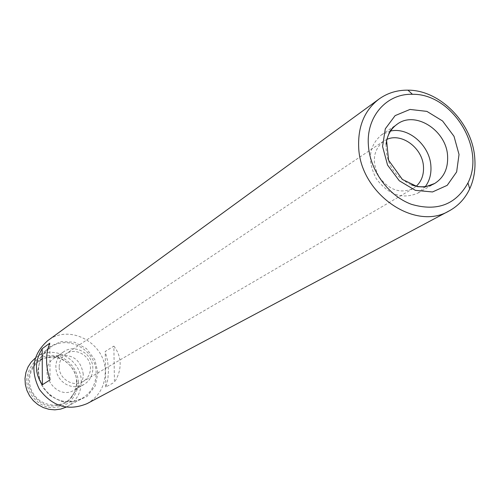 <?xml version="1.0" encoding="UTF-8"?>
<svg xmlns="http://www.w3.org/2000/svg" width="500" height="500" viewBox="0 0 500 500"><rect width="100%" height="100%" fill="white"/><g stroke="black" fill="none" stroke-linecap="round" stroke-linejoin="round"><path stroke-width="0.38" stroke-dasharray="2.5 1.88" d="M59.194 366.825C59.3 361.312 61.513 357.019 65.825 353.95C75.456 346.9 90.806 355.763 90.469 368.088C90.363 373.988 87.9 378.462 83.094 381.519C73.419 387.756 58.819 378.831 59.194 366.825M113.856 346.125C117.894 351.262 119.994 357.044 120.156 363.469C120.225 369.913 118.331 376.175 114.462 382.262L113.856 346.125L105.213 351.488L107.587 360.819L108.5 370.206L107.881 379.113L105.763 387.019L114.462 382.262M87.15 403.594C98.956 396.675 104.987 386.169 105.244 372.081C105.988 343.4 69.694 323.256 47.725 340.662M66.056 407.175L67.269 406.55C76.363 401.081 81.025 392.9 81.263 382.006C81.919 359.637 53.719 343.888 36.394 357.262L35.3 358.081M76.981 382.25C76.125 370.869 68.644 361.087 57.938 357.381C50.525 356.163 43.65 357.469 37.325 361.294C31.981 366.45 28.912 372.837 28.125 380.456C28.912 392 36.55 401.944 47.413 405.594C54.906 406.725 61.794 405.325 68.062 401.394C73.306 396.175 76.281 389.794 76.981 382.25M78.481 382.306C77.569 370.219 69.625 359.837 58.263 355.894C50.388 354.606 43.094 355.988 36.369 360.044C30.688 365.519 27.425 372.306 26.587 380.4C27.419 392.669 35.538 403.237 47.081 407.106C55.044 408.306 62.356 406.819 69.019 402.638C74.588 397.094 77.744 390.319 78.481 382.306M92.831 368.512C93.225 353.881 74.963 343.394 63.562 351.838L60.538 354.438L58.175 357.681L56.581 361.419L55.838 365.462L55.981 369.625L57.006 373.7L58.869 377.5L61.469 380.825L64.694 383.531L68.375 385.475L72.337 386.569L76.394 386.769L80.35 386.056L84.006 384.475C89.763 380.863 92.7 375.544 92.831 368.512M83.256 374.263C80.931 360.1 72.894 353.931 59.144 355.756L54.538 357.95C35.587 369.594 55.819 401.894 74.569 389.925L78.55 386.737C81.681 383.25 83.25 379.094 83.256 374.263M105.763 387.019L105.213 351.488M50.056 379.881L49.806 343.162M390.556 131.05L381.581 134.787C368.75 145.912 366.975 160.538 376.262 178.669C388.525 194.938 402.463 199.725 418.069 193.031L425.344 186.588M386.919 139.375L383.537 141.188C373.013 150.213 371.531 162.113 379.1 176.894C389.1 190.15 400.456 194.013 413.169 188.481L416.269 186.225M96.112 373.3C96.731 350.244 67.694 333.944 49.9 347.681C37.431 358.55 35.131 371.8 42.987 387.444C53.637 401.344 66.569 405.056 81.781 398.575C91.119 392.956 95.9 384.531 96.112 373.3M97.919 372.887L94.806 359.55L86.444 348.619L74.456 342.206L61.15 341.581L49.119 346.931L40.769 357.25L37.819 370.525L40.912 384.1L49.431 395.213L61.656 401.613L75.094 402.038L87.044 396.463L95.169 386.05L97.919 372.887M76.569 381.969C76.888 366.225 59.887 353.137 45.35 358.062C31.288 362.094 24.875 380.55 33.244 393.55C41.294 406.75 60.688 409.038 70.456 398.144C74.519 393.612 76.556 388.219 76.569 381.969M386.056 144.219C385.763 163.281 394.256 176.838 411.538 184.894M383.537 141.188L65.825 353.95M413.169 188.481L83.094 381.519M67.269 406.55L81.781 398.575C66.825 405.056 53.938 401.312 43.119 387.362C35.288 371.538 37.544 358.312 49.9 347.681L36.394 357.262M74.569 389.925L84.006 384.475M54.538 357.95L63.562 351.838M59.144 355.756L45.35 358.062C59.7 353.088 76.938 366.225 76.562 382.069C76.519 388.325 74.488 393.681 70.456 398.144L78.55 386.737M418.069 193.031L434.65 183.487M381.581 134.787L397.4 124.031"/><path stroke-width="0.75" d="M358.663 146.631C358 125.887 364.787 110.031 379.019 99.05C387.488 92.994 397.131 90.031 407.944 90.156C440.3 89.994 472.806 123.544 474.8 158.65C475.6 169.569 473.906 179.619 469.731 188.787C465.125 198.575 458.25 205.956 449.106 210.931C414.769 231.7 359.644 193.25 358.663 146.631M379.019 99.05L47.725 340.662C32.619 354.119 29.894 370.431 39.556 389.594C52.581 406.65 68.45 411.319 87.15 403.594L449.106 210.931M42.169 348.663C34.513 361.5 34.581 373.531 42.369 384.75L50.056 379.881C45.506 366.144 45.425 353.906 49.806 343.162L42.169 348.663L42.369 384.75M35.3 358.081L31.169 362.144L27.988 367.044L25.9 372.562L25 378.462L25.331 384.487L26.888 390.363L29.594 395.838L33.338 400.662L37.95 404.625L43.219 407.55L48.925 409.312L54.8 409.844L60.594 409.119L66.056 407.175M368.375 145.019C366.231 116.325 386.831 93.331 412.438 94.306C451.819 93.338 486.012 147.919 467.956 182.931C455.925 204.638 437.081 211.769 411.438 204.319C388.356 195.856 369.794 170.331 368.375 145.019M425.344 186.588C429.519 180.894 431.375 174.131 430.906 166.294C430.031 145.656 408.638 126.856 390.556 131.05M416.269 186.225C421.481 181.356 423.888 174.9 423.488 166.856C422.831 148.325 401.863 132.456 386.919 139.375M459.031 154.462L454.012 136.319L442.575 120.981L426.906 111.388L409.988 109.438L395.125 115.619L385.294 128.825L382.562 146.494L387.556 165.081L399.306 180.775L415.387 190.362L432.506 191.956L447.206 185.338L456.637 171.938L459.031 154.462M411.538 184.894C419.956 187.812 427.663 187.344 434.65 183.487C443.819 177.675 448.137 168.606 447.606 156.287C446.719 130.725 415.556 110.456 397.4 124.031C390.887 128.637 387.106 135.369 386.056 144.219M412.438 94.306L407.944 90.156M467.956 182.931L469.731 188.787M397.4 124.031L393.481 127.062L390.781 130.081C390.275 130.175 388.862 133.556 386.55 140.225L388.581 160.225L402.419 179.462L417.4 186.669L424.988 187.006L434.65 183.487"/></g></svg>
